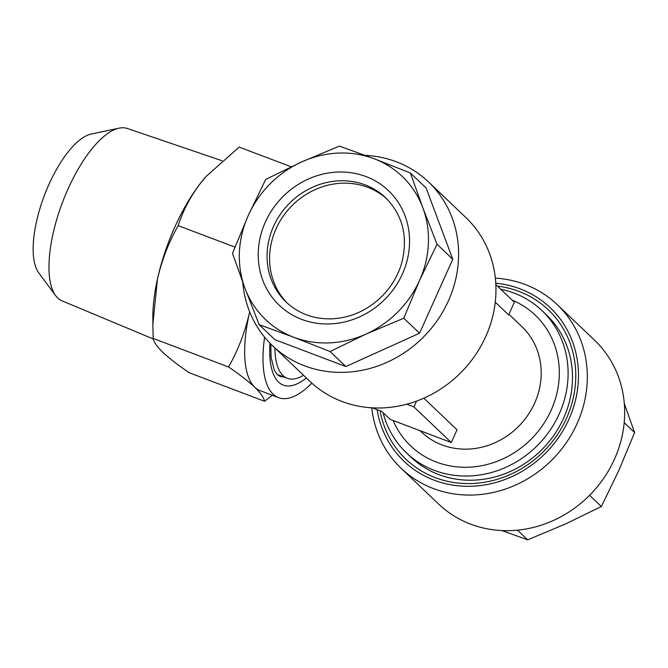 <?xml version="1.0" encoding="UTF-8"?>
<svg xmlns="http://www.w3.org/2000/svg" width="668" height="668" viewBox="0 0 668 668"><rect width="100%" height="100%" fill="white"/><g stroke="black" fill="none" stroke-linecap="round" stroke-linejoin="round"><path stroke-width="1" d="M366.081 334.05A98.956 90.439 133.6 0 1 329.6 342.884A98.956 90.439 133.6 0 1 293.761 337.273L330.117 351.535L366.081 334.05L403.798 318.235L419.546 280.418L437.039 244.263L422.836 207.781L410.369 172.962L374.022 158.7L339.411 146.1L301.702 161.923L265.73 179.4L248.237 215.555L232.489 253.372L244.956 288.192L259.159 324.673L293.761 337.273A98.956 90.439 133.6 0 1 244.956 288.192A98.956 90.439 133.6 0 1 248.237 215.555A98.956 90.439 133.6 0 1 301.702 161.923A98.956 90.439 133.6 0 1 374.022 158.7A98.956 90.439 133.6 0 1 422.836 207.781A98.956 90.439 133.6 0 1 419.546 280.418A98.956 90.439 133.6 0 1 366.081 334.05M365.129 155.368A113.092 103.356 133.6 0 1 428.53 181.955A113.092 103.356 133.6 0 1 448.946 299.631A113.092 103.356 133.6 0 1 345.59 372.276A113.092 103.356 133.6 0 1 272.477 345.673A113.092 103.356 133.6 0 1 242.76 282.28M428.53 181.955L465.897 217.576A113.092 103.356 133.6 0 1 486.312 335.252A113.092 103.356 133.6 0 1 382.964 407.897A113.092 103.356 133.6 0 1 309.843 381.294L272.477 345.673M287.49 303.322A72.094 65.89 133.6 0 1 276.109 228.665A72.094 65.89 133.6 0 1 341.615 183.216A72.094 65.89 133.6 0 1 386.939 198.989M517.516 530.167L527.678 539.844L501.96 530.576M371.742 407.806A113.092 103.356 -46.4 0 0 401.192 468.368L438.559 503.989A113.092 103.356 -46.4 0 0 511.68 530.584A113.092 103.356 -46.4 0 0 615.028 457.939A113.092 103.356 -46.4 0 0 594.612 340.271L557.246 304.65A113.092 103.356 -46.4 0 0 495.347 278.139M401.192 468.368A113.092 103.356 -46.4 0 0 474.313 494.963A113.092 103.356 -46.4 0 0 577.661 422.318A113.092 103.356 -46.4 0 0 557.246 304.65M377.086 409.651A106.02 96.902 -46.4 0 0 472.543 486.212A106.02 96.902 -46.4 0 0 577.812 387.114A106.02 96.902 -46.4 0 0 495.773 283.207M383.073 412.649A98.246 89.796 -46.4 0 0 406.411 452.837L410.812 457.029A98.246 89.796 -46.4 0 0 438.751 474.564A98.246 89.796 -46.4 0 0 474.33 480.133A98.246 89.796 -46.4 0 0 564.118 417.024A98.246 89.796 -46.4 0 0 546.382 314.795L541.982 310.603A98.246 89.796 -46.4 0 0 514.034 293.068A98.246 89.796 -46.4 0 0 500.724 289.219M497.501 286.154A103.189 94.313 133.6 0 1 574.989 388.183A103.189 94.313 133.6 0 1 472.66 483.498A103.189 94.313 133.6 0 1 380.067 410.778M274.882 347.97A84.819 32.106 110.7 0 0 282.948 375.508A84.819 32.106 110.7 0 0 287.315 378.297A84.819 32.106 110.7 0 0 303.514 375.257M406.411 452.837A98.246 89.796 -46.4 0 0 434.35 470.372A98.246 89.796 -46.4 0 0 550.507 429.607A98.246 89.796 -46.4 0 0 541.982 310.603M508.933 314.261L521.85 326.569A72.804 66.541 133.6 0 1 528.171 414.744A72.804 66.541 133.6 0 1 442.099 444.955A72.804 66.541 133.6 0 1 421.391 431.962L420.063 430.693M416.515 401.126L413.918 406.895L451.292 442.517L457.012 429.791L423.829 398.17M495.255 302.186L508.632 314.929L514.352 302.212L495.848 284.576M311.864 383.165A106.02 40.138 -69.3 0 1 278.539 397.652A106.02 40.138 -69.3 0 1 273.078 394.162A106.02 40.138 -69.3 0 1 264.595 337.181M278.539 397.652L260.186 390.696A106.02 40.138 -69.3 0 1 254.725 387.215C260.612 392.943 263.877 397.619 264.511 401.251L189.136 372.711C177.98 365.095 169.254 358.349 162.959 352.47C157.03 346.684 153.774 342.008 153.172 338.434L228.548 366.974C239.595 374.498 248.321 381.244 254.725 387.215A106.02 40.138 -69.3 0 1 249.256 313.676A106.02 40.138 -69.3 0 1 249.665 311.864M153.314 338.985L62.04 300.859A92.167 34.895 -69.3 0 1 57.715 297.995A92.167 34.895 -69.3 0 1 55.669 295.665L38.702 272.794A76.336 28.899 -69.3 0 1 44.322 195.607A76.336 28.899 -69.3 0 1 91.232 134.051L119.096 128.156A92.167 34.895 -69.3 0 1 127.304 128.481L222.018 160.729M55.669 295.665A92.167 34.895 -69.3 0 1 62.458 202.471A92.167 34.895 -69.3 0 1 119.096 128.156M153.172 338.434L152.855 324.264L157.481 278.932A106.02 40.138 -69.3 0 1 200.475 183.266A106.02 40.138 -69.3 0 1 205.853 176.753A106.02 40.138 -69.3 0 1 206.07 176.511M152.855 324.264L152.863 316.716A106.02 40.138 -69.3 0 1 157.481 278.932C161.965 259.785 168.87 242.016 178.189 225.634C182.89 210.821 190.322 196.701 200.475 183.266L206.128 176.444L239.161 147.102L291.164 166.791M178.189 225.634L234.936 247.118M249.256 313.676C244.772 332.823 237.866 350.591 228.548 366.974M264.511 401.251L272.352 395.306M451.292 442.517L390.112 419.354L381.804 411.438L372.301 407.839M406.779 404.198L413.918 406.895M589.577 495.314L601.359 506.544L565.387 524.021L527.678 539.844M624.204 422.66L634.6 432.572L618.852 470.389L601.359 506.544M624.33 403.664L634.6 432.572M259.159 324.673L274.89 339.67L345.849 366.54L419.537 333.232L452.779 259.259L426.109 187.958L410.369 172.962M345.849 366.54L330.117 351.535M452.779 259.259L437.039 244.263M419.537 333.232L403.798 318.235M330.46 323.905A79.158 72.353 133.6 0 1 258.299 251.352A79.158 72.353 133.6 0 1 337.332 172.068A79.158 72.353 133.6 0 1 409.484 244.622A79.158 72.353 133.6 0 1 330.46 323.905M339.094 180.819A72.094 65.89 -46.4 0 0 273.212 227.137A72.094 65.89 -46.4 0 0 286.23 302.153C298.771 313.81 314.102 319.362 332.221 318.828C351.518 317.684 368.385 309.894 382.797 295.448C391.707 286.163 397.969 275.508 401.585 263.476C408.332 237.365 403.046 215.463 385.712 197.778A72.094 65.89 -46.4 0 0 339.094 180.819M393.118 420.498A90.305 82.531 -46.4 0 0 436.379 462.064A90.305 82.531 -46.4 0 0 550.566 411.488A90.305 82.531 -46.4 0 0 512.131 300.091M306.336 377.954A92.593 35.053 -69.3 0 1 278.531 382.046A92.593 35.053 -69.3 0 1 269.981 343.202M270.765 344.003L271.108 357.397L274.306 370.247L277.287 374.614L279.675 376.159A85.521 32.381 110.7 0 0 283.808 376.969M277.103 374.431L287.315 378.297"/></g></svg>
